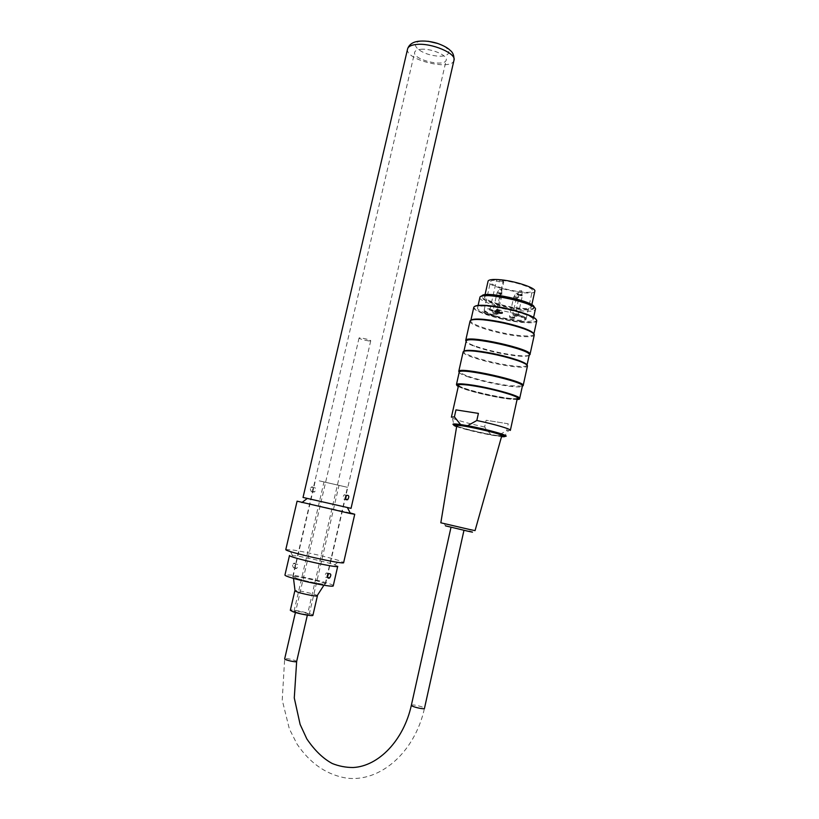 <?xml version="1.0" encoding="UTF-8"?>
<svg xmlns="http://www.w3.org/2000/svg" width="819" height="819" viewBox="0 0 819 819"><rect width="100%" height="100%" fill="white"/><g stroke="black" fill="none" stroke-linecap="round" stroke-linejoin="round"><path stroke-width="0.61" stroke-dasharray="4.09 3.07" d="M312.582 489.404L313.605 487.633C316.083 487.592 316.441 489.004 314.67 491.861C313.022 492.444 312.326 491.625 312.582 489.404M346.345 495.567L344.256 494.727L343.1 496.509C343.007 498.822 343.734 499.672 345.29 499.047L345.587 498.751M294.768 565.939L295.905 564.035C298.423 564.035 298.73 565.448 296.816 568.304C295.198 568.877 294.512 568.089 294.768 565.939M328.399 573.884L326.32 572.931L325.041 574.846C324.938 577.088 325.655 577.897 327.201 577.282L327.467 577.047M420.7 49.314C430.958 48.096 448.28 55.528 446.181 60.135C444.697 67.619 411.885 59.357 414.69 52.191C415.233 50.614 417.229 49.662 420.7 49.314M297.747 578.767C307.401 581.766 326.32 585.298 325.552 583.978C326.167 582.36 291.973 574.733 292.711 576.658L297.747 578.767M292.475 565.264L293.489 567.884L294.523 567.628C296.243 565.724 296.273 564.209 294.605 563.093L293.611 563.359L292.475 565.264M310.258 488.861L311.24 491.574L312.356 491.318C313.953 489.486 313.953 487.991 312.346 486.824L311.292 487.09L310.258 488.861M350.153 512.929L297.092 501.177M351.044 508.353L303.03 497.43M285.811 549.508L293.97 550.153C306.552 552.139 331.05 557.831 339.854 560.831L343.652 562.551M337.715 566.369L334.613 564.834C327.324 562.284 306.767 557.504 296.273 555.906L289.496 555.497M333.261 585.718C333.968 584.131 305.579 576.863 291.81 575.071L284.981 574.877M496.355 310.34L496.58 309.295L497.287 309.387L497.061 310.432L496.355 310.34L497.225 311.025C495.71 311.445 493.253 311.046 489.864 309.838L489.158 309.746L489.916 308.722L489.68 309.756M493.683 316.462L493.908 315.448C488.708 313.769 485.462 312.254 484.162 310.903L483.937 311.916C485.237 313.267 488.482 314.783 493.683 316.462L495.004 316.584C489.639 314.895 486.394 313.38 485.257 312.039L483.937 311.916M516.41 314.813L516.635 313.769C521.938 315.51 525.143 317.045 526.228 318.386L526.003 319.42C524.907 318.089 521.713 316.554 516.41 314.813L515.028 314.691C520.495 316.441 523.699 317.977 524.621 319.287L526.003 319.42M489.393 308.712L489.916 308.722M496.58 309.295L497.287 309.387M497.235 310.565L497.471 309.521L499.948 310.698L499.713 311.732L497.061 310.432M499.713 311.732L492.045 311.056L489.158 309.746M497.471 309.521L515.253 313.646C520.73 315.407 523.925 316.943 524.856 318.263L525.911 318.356L526.085 319.195C525.542 321.816 506.746 319.574 494.215 315.479L493.908 315.448M484.162 310.903L485.483 311.015C486.619 312.356 489.864 313.882 495.229 315.571L494.215 315.479C488.984 313.8 485.739 312.285 484.469 310.923L484.172 309.94C484.541 309.152 486.373 308.773 489.68 308.804L489.557 309.889M499.948 310.698L492.27 310.022L489.782 308.855M517.055 316.4C512.387 315.53 511.138 314.946 513.318 314.65L517.516 315.571C519.011 316.216 518.857 316.492 517.055 316.4M496.898 314.588C492.301 313.728 491.052 313.155 493.12 312.858L497.338 313.79C498.761 314.414 498.617 314.68 496.898 314.588M496.539 310.575L494.84 310.749C497.113 312.162 499.723 312.745 502.682 312.489C502.078 311.701 500.03 311.066 496.539 310.575M513.605 318.663C509.029 317.813 507.78 317.24 509.858 316.943L514.086 317.874C515.509 318.489 515.346 318.755 513.605 318.663M516.635 313.769L516.318 313.738C521.662 315.489 524.856 317.025 525.911 318.356L526.228 318.386M524.856 318.263L524.621 319.287M515.253 313.646L515.028 314.691M485.483 311.015L485.257 312.039M495.229 315.571L495.004 316.584M492.27 310.022L492.045 311.056M489.864 309.838L492.977 295.997M493.11 295.444L496.365 280.866C499.733 282.115 502.18 282.483 503.705 281.971L503.05 281.316L499.723 296.202M499.59 296.816L496.529 310.421M503.05 281.316L502.549 280.548C516.328 281.941 534.131 288.134 532.35 290.827C531.224 296.068 487.725 286.496 490.509 281.634C490.95 280.63 493.13 280.149 497.031 280.18L496.365 280.866M525.337 302.549C516.021 298.945 505.814 296.601 494.696 295.505L491.84 295.352M486.404 295.7L484.582 296.754C482.647 299.887 505.681 307.166 520.71 308.261C527.026 308.763 530.558 308.353 531.316 307.053L530.159 305.098M534.787 291.349C533.589 297.051 486.588 286.957 488.032 281.337M513.37 317.803L509.398 316.564L513.748 317.178L514.516 317.69L513.37 317.803M516.83 315.53L512.796 314.271L517.188 314.875L517.997 315.417L516.83 315.53M496.662 313.728L497.778 313.616L497.01 313.093L492.659 312.479L496.662 313.728M496.314 311.609C499.795 312.1 501.842 312.735 502.446 313.523C499.498 313.769 496.887 313.196 494.604 311.783L496.314 311.609M498.791 313.165L497.123 312.377L500.337 313.083L498.515 312.213L501.801 313.431L498.791 313.165L498.945 312.479L497.276 311.691L497.123 312.377M498.054 312.408L495.69 312.203L498.054 312.408L498.208 311.722L499.283 312.234L499.129 312.919M497.276 311.691L500.491 312.387L499.539 311.599L501.955 312.745L498.945 312.479M501.955 312.745L501.801 313.431M499.539 311.599L499.385 312.295M498.669 311.527L498.515 312.213M500.491 312.387L500.337 313.083M499.221 312.274L499.068 312.971M498.147 311.763L497.993 312.459M499.283 312.234L500.153 312.305L499.999 313.001M500.153 312.305L498.484 311.517L498.331 312.203M498.484 311.517L495.249 311.23L495.096 311.916M495.249 311.23L495.69 312.203M495.843 311.507L498.208 311.722M458.394 384.766C458.906 383.968 462.223 383.927 468.366 384.643L470.771 384.95C484.858 387.09 497.932 390.079 509.981 393.939C515.09 395.69 517.7 397 517.792 397.86M517.413 398.3C513.318 401.085 460.964 389.527 458.548 385.329M517.485 397.614C514.434 394.891 503.337 391.462 484.203 387.315L470.925 385.012C463.411 383.998 459.316 383.937 458.66 384.817M458.62 384.991C457.565 388.83 516.625 401.863 517.485 397.973M510.37 430.282L506.715 430.671L497.665 435.657L490.765 434.49L484.623 427.016L486.128 420.249L508.23 423.792L506.715 430.671M484.623 427.016C468.744 423.587 458.026 420.628 452.457 418.161L451.402 417.168M508.23 423.792L486.128 420.249M456.777 425.757C456.06 426.934 478.112 432.688 492.035 434.991L501.75 435.872M475.061 530.62L440.827 522.798M444.246 523.484L445.475 525.849L469.052 531.244L471.089 529.617M461.312 529.514L451.013 527.221L461.312 529.514M533.476 306.941L533.916 308.323C533.067 309.777 529.105 310.217 522.031 309.654C505.251 308.415 479.565 300.307 481.705 296.816L482.626 296.007M479.852 297.635C478.88 301.484 505.405 309.664 522.696 310.964C530.2 311.568 534.408 311.107 535.319 309.572M517.239 399.119C510.657 401.013 463.411 390.581 458.364 386.138M458.282 386.517L464.199 388.964C475.215 392.833 497.072 397.727 509.459 399.088L517.158 399.498M519.164 398.966L505.61 398.28C490.315 395.894 476.453 392.659 464.015 388.585L456.695 385.196M473.74 307.514C472.706 311.66 502.774 320.813 522.368 322.44C530.907 323.198 535.677 322.747 536.701 321.099M536.322 319.697C537.08 322.102 532.391 322.881 522.256 322.021C501.105 320.29 468.97 309.879 474.672 306.408M467.025 376.494C479.422 380.64 493.181 383.845 508.302 386.097L512.151 386.568C518.335 387.203 521.744 387.07 522.379 386.158L508.763 385.636C493.366 383.343 479.34 380.077 466.707 375.849L459.193 372.297C459.336 373.269 461.947 374.672 467.025 376.494L466.707 375.849M526.975 365.039L526.934 365.448C526.003 366.707 521.283 366.83 512.776 365.827C492.7 363.544 461.609 354.463 463.882 351.423L463.974 351.279M463.093 352.119C462.254 355.426 493.089 364.271 512.981 366.554C521.652 367.588 526.463 367.465 527.416 366.185M529.176 355.262C527.477 355.937 523.935 356.05 518.57 355.589L515.468 355.272C500.532 353.317 486.793 350.143 474.262 345.741C469.942 344.123 467.219 342.721 466.103 341.533M529.217 355.108C528.47 356.285 524.754 356.593 518.048 356.03L515.018 355.722C500.348 353.798 486.865 350.686 474.57 346.365C469.062 344.297 466.246 342.629 466.144 341.369M533.742 333.773L533.753 334.48C532.759 336.015 527.999 336.363 519.471 335.534C499.334 333.671 468.396 324.242 470.812 320.546L471.058 320.209M470.014 321.294C469.031 325.235 499.733 334.408 519.676 336.271C528.368 337.121 533.22 336.763 534.234 335.206M534.121 307.412L534.07 307.637C533.21 309.101 529.248 309.541 522.184 308.988C505.487 307.76 479.903 299.703 481.848 296.181L481.705 296.816M520.444 321.161C527.938 321.816 532.135 321.417 533.026 319.963C537.029 314.465 478.286 301.505 477.59 307.719C475.378 311.22 502.661 319.697 520.444 321.161M368.683 340.909C363.441 340.049 360.227 339.097 359.039 338.073C359.121 337.1 371.406 340.008 370.731 340.837L368.683 340.909M317.403 595.843L317.24 595.577C315.653 594.082 296.591 589.844 295.024 590.642L294.85 590.786M312.909 615.304C313.462 613.83 290.479 608.691 290.325 610.257M296.57 578.357C305.231 581.275 326.075 585.298 325.225 583.906L324.959 583.609C322.584 581.654 295.567 575.634 293.274 576.545L296.57 578.357M319.226 480.835L347.481 487.315L319.226 480.835M325.767 482.34L339.015 485.38L325.767 482.34M295.7 612.028C302.395 614.025 306.89 614.844 309.203 614.475C309.582 613.472 293.724 609.96 294.031 611.128L295.7 612.028M454.023 60.115L453.951 60.401C451.791 71.233 404.74 59.767 407.555 49.079M428.183 41.278L421.693 41.134C408.016 42.312 418.54 53.522 434.869 55.753C451.402 58.415 454.197 49.068 437.807 43.489M502.549 280.548C503.163 281.685 501.32 281.562 497.031 280.18M517.68 298.362L513.718 297.092L517.68 298.362M521.201 295.813L522.368 295.659L521.959 295.26L517.178 294.523L521.201 295.813M501.003 294.267L502.129 294.113L501.689 293.714L497.01 292.987L501.003 294.267M517.782 297.512L514.189 296.212L518.816 297.225L517.782 297.512M521.304 294.942C518.703 294.564 517.495 294.123 517.659 293.622L522.02 294.42L521.304 294.942M501.105 293.417L497.481 292.107L501.75 292.895L501.105 293.417M517.843 293.898L516.062 293.243L517.843 293.898M521.723 291.011L519.553 290.612L521.723 291.011M501.474 289.527L499.355 289.138L501.474 289.527M504.893 436.363L497.665 435.657M490.765 434.49C476.648 431.9 457.831 427.088 453.88 425.03L453.777 424.969M456.633 426.627L458.63 427.313C467.27 429.995 477.805 432.534 490.233 434.93L501.535 436.64M411.363 705.22C413.022 704.627 416.543 705.179 421.939 706.879L424.467 708.353C414.649 752.866 379.586 782.851 345.956 778.009C326.228 774.528 309.92 763.206 297.021 744.041L289.353 728.9L282.227 700.102L284.664 658.855C286.394 658.333 289.783 658.855 294.83 660.401L296.652 661.476M325.552 583.978L446.181 60.135M292.711 576.658L414.69 52.191M328.726 573.628L326.32 572.931M295.905 564.035L293.611 563.359M296.816 568.304L294.523 567.628M346.683 495.29L344.256 494.727M313.605 487.633L311.292 487.09M314.67 491.861L312.356 491.318M334.613 564.834L339.854 560.831M292.444 555.395L289.373 549.508M502.989 280.866L503.705 281.971L497.225 311.025M526.085 319.195L529.289 304.709M529.33 304.525L532.35 290.827M484.172 309.94L487.356 295.7M487.397 295.516L490.509 281.634M531.316 307.053L531.592 305.815M531.664 305.487L531.818 304.801M484.582 296.754L484.807 295.761M484.879 295.434L485.032 294.748M510.421 316.441L509.858 316.943M513.748 317.178L514.086 317.874M513.882 314.148L513.318 314.65M517.188 314.875L517.516 315.571M493.683 312.356L493.12 312.858M497.01 313.093L497.338 313.79M494.84 310.749L494.604 311.783M502.682 312.489L502.446 313.523M514.516 317.69L518.837 298.208L518.366 293.745L516.062 293.243L513.718 297.092L509.398 316.564M517.997 315.417L522.368 295.659L521.642 290.663L519.553 290.612L517.178 294.523L512.796 314.271M497.778 313.616L502.129 294.113L501.392 289.168L499.355 289.138L497.01 292.987L492.659 312.479M495.853 435.698L504.269 436.363L508.435 430.743M492.905 435.237L467.547 429.719L453.88 425.03L452.457 418.161M509.981 393.939L510.257 394.512M512.151 386.568L512.694 386.107M518.048 356.03L518.57 355.589M474.57 346.365L474.262 345.741M533.916 308.323L534.07 307.637M533.753 334.48L533.875 333.927M533.026 319.963L533.548 317.588M477.59 307.719L478.061 305.63M359.039 338.073L295.413 612.499M370.731 340.837L307.35 615.161M323.914 585.227L324.959 583.609M293.499 578.388L293.274 576.545M325.225 583.906L347.481 487.315M293.028 576.73L315.52 480.016M309.203 614.475L339.015 485.38M294.031 611.128L323.996 481.951"/><path stroke-width="1.23" d="M345.587 498.751L346.345 495.567M327.467 577.047L328.399 573.884M327.457 575.552L328.726 573.628C331.152 573.587 331.449 575.03 329.607 577.989C328.061 578.613 327.344 577.804 327.457 575.552M345.536 497.082L346.683 495.29C349.089 495.219 349.437 496.662 347.717 499.61C346.161 500.235 345.434 499.395 345.536 497.082M354.729 514.281L343.652 562.551C345.761 565.305 284.398 551.556 285.79 549.569L297.092 501.177L350.491 513.574L354.729 514.25L350.153 512.929M407.555 49.079L303.03 497.44L351.044 508.353L377.364 393.785M284.981 574.877L289.496 555.497C288.339 557.289 339.404 568.714 337.725 566.298M284.961 574.958C283.691 577.252 334.828 588.636 333.261 585.718L337.715 566.369M492.977 295.997L493.11 295.444M499.723 296.202L499.59 296.816M491.84 295.352L486.404 295.7M488.032 281.337L488.093 281.081C488.769 279.729 492.158 279.228 498.249 279.586C513.411 280.395 537.069 288.073 534.787 291.349L531.818 304.801M530.159 305.098L525.337 302.549M458.548 385.329L458.394 384.766M454.402 416.881L460.595 424.549L467.598 425.706L476.812 420.505L478.398 413.39L455.978 409.879L454.402 416.881L451.402 417.168L458.62 384.991M510.37 430.282L517.485 397.614M476.812 420.505C494.594 424.191 511.752 429.299 510.339 430.415M455.978 409.879L478.398 413.39M501.75 435.872C505.456 434.439 455.722 423.249 456.777 425.757L440.827 522.798L469.594 529.494L475.061 530.62L501.75 435.872M469.052 531.244C474.058 532.463 473.607 532.442 467.7 531.162L445.475 525.849M482.626 296.007C488.329 292.342 529.77 301.228 533.476 306.941M533.548 317.588L535.319 309.572C539.383 303.767 480.681 290.847 479.914 297.358L479.852 297.635M458.364 386.138C456.378 384.48 459.551 384.111 467.895 385.043L470.341 385.36C484.684 387.541 497.993 390.591 510.257 394.512C517.321 396.969 519.655 398.505 517.239 399.119M517.158 399.498C529.422 399.242 493.529 388.247 469.727 385.135C458.2 383.661 454.381 384.121 458.282 386.517M456.695 385.196L456.459 384.49C457.156 383.548 461.537 383.62 469.594 384.705C489.803 387.346 522.307 396.447 519.635 398.618L519.164 398.966M533.875 333.927L536.701 321.099C537.172 319.43 533.793 317.219 526.545 314.455C514.025 310.063 500.911 307.166 487.203 305.774C479.115 305.149 474.641 305.63 473.812 307.217L473.74 307.514M474.672 306.408C476.3 305.272 480.569 304.975 487.479 305.518C501.033 306.9 514.004 309.756 526.382 314.107C532.104 316.267 535.421 318.13 536.322 319.697M459.193 372.297L458.773 371.335C459.009 366.349 527.334 381.582 523.126 385.688L522.379 386.179C526.494 382.156 459.479 367.209 459.244 372.072L459.203 372.276M463.974 351.279C464.916 350.266 468.806 350.092 475.624 350.757C490.325 352.528 504.412 355.661 517.895 360.155C523.576 362.203 526.597 363.831 526.975 365.039M523.177 385.462L527.416 366.185C527.825 364.967 524.754 363.175 518.212 360.8C504.453 356.224 490.09 353.03 475.102 351.218C467.813 350.512 463.82 350.737 463.144 351.883L463.093 352.119M466.103 341.533L465.724 340.376C466.206 334.336 534.397 349.457 529.954 354.637L529.176 355.262M466.144 341.369L466.195 341.113C466.666 335.206 533.558 350.041 529.217 355.108L527.016 365.079M471.058 320.209C472.389 319.041 476.607 318.755 483.691 319.349C497.706 320.843 511.128 323.812 523.955 328.255C529.832 330.456 533.097 332.289 533.742 333.773M530.016 354.361L534.234 335.206C534.694 333.671 531.367 331.562 524.252 328.88C511.169 324.355 497.481 321.324 483.19 319.799C475.245 319.144 470.874 319.543 470.075 321.007L470.014 321.294M481.859 296.14L481.859 296.14C482.504 290.09 536.332 301.679 534.121 307.412M297.338 592.004C303.388 594.144 317.956 596.887 317.414 595.802L312.909 615.304C313.421 616.553 298.812 613.912 292.782 611.65L290.315 610.309L294.85 590.786L297.338 592.004M454.023 60.115C454.156 55.569 452.866 52.314 450.143 50.328C447.798 47.881 443.458 45.526 437.141 43.264C430.425 41.267 424.068 40.612 418.089 41.298C412.622 42.117 409.142 44.595 407.647 48.72C408.425 46.417 411.343 44.994 416.4 44.461C431.511 42.619 457.084 53.624 453.951 60.401L377.385 393.693M437.807 43.489L428.183 41.278M467.598 425.706C487.346 429.248 512.274 436.425 504.893 436.363M453.777 424.969C451.576 423.761 453.849 423.618 460.595 424.549M501.535 436.64C511.015 437.551 498.74 433.118 479.739 428.91C460.749 424.662 447.778 423.454 456.633 426.627M307.35 615.161L296.652 661.476C296.867 662.704 284.265 659.95 284.664 658.855L295.413 612.499M411.363 705.22L411.353 705.272C410.954 706.613 424.744 709.848 424.467 708.353L463.963 530.333M329.607 577.989L327.59 577.395M347.717 499.61L345.772 499.16M307.105 498.556L301.914 502.559M347.471 507.729L350.491 513.574M485.032 294.748L488.093 281.081M475.624 350.757L475.102 351.218M517.895 360.155L518.212 360.8M523.955 328.255L524.252 328.88M463.912 351.3L466.195 341.113M470.874 320.29L473.812 307.217M519.686 398.423L522.379 386.158M456.459 384.49L459.244 372.072M465.724 340.376L470.075 321.007M458.773 371.335L463.144 351.883M478.061 305.63L479.914 297.358M450.982 527.364L411.353 705.272C403.736 740.11 378.736 766.215 353.153 767.516C345.925 767.526 338.974 766.195 332.299 763.533C323.126 758.629 314.629 750.409 306.808 738.881L300.123 724.405L294.277 697.952L296.652 661.476M317.24 595.577L323.914 585.227M295.024 590.642L293.499 578.388"/></g></svg>
